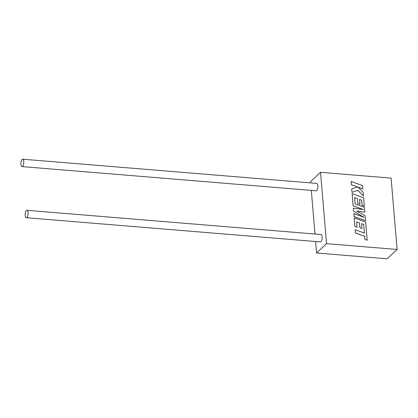 <?xml version="1.0" encoding="UTF-8"?>
<svg xmlns="http://www.w3.org/2000/svg" width="418" height="418" viewBox="0 0 418 418"><rect width="100%" height="100%" fill="white"/><g stroke="black" fill="none" stroke-linecap="round" stroke-linejoin="round"><path stroke-width="0.63" d="M28.074 212.663A3.71 1.442 94.7 0 1 26.329 217.71A3.71 1.442 94.7 0 1 25.195 215.364A3.71 1.442 94.7 0 1 26.935 210.317A3.71 1.442 94.7 0 1 28.074 212.663M26.935 210.317L321.003 234.514A3.71 1.442 94.7 0 1 322.137 236.86A3.71 1.442 94.7 0 1 320.392 241.907L26.329 217.71M20.9 164.243A3.71 1.442 -85.3 0 0 22.039 166.589A3.71 1.442 -85.3 0 0 23.779 161.541A3.71 1.442 -85.3 0 0 22.645 159.201A3.71 1.442 -85.3 0 0 20.9 164.243M22.039 166.589L316.102 190.786A3.71 1.442 -85.3 0 0 317.847 185.738A3.71 1.442 -85.3 0 0 316.708 183.397L22.645 159.201M315.6 241.51L316.567 252.994L326.526 243.652L320.533 172.31L310.574 181.652L310.678 182.901M311.311 190.394L314.973 234.023M316.567 252.994L387.141 258.799L397.1 249.457L326.526 243.652M320.533 172.31L391.107 178.115L397.1 249.457M363.728 224.456L364.423 233.087L355.164 229.712L355.436 232.941L364.695 236.311L364.956 239.409L367.171 240.219L365.645 222.036L354.166 217.856L354.887 226.415L357.071 227.199L356.622 221.869L359.475 222.904L359.882 227.763L362.004 228.531L361.596 223.672L363.728 224.456L364.402 233.077M355.164 229.712L355.415 232.957L364.674 236.327L364.935 239.43L367.171 240.219M354.166 217.856L354.866 226.431L357.071 227.199M356.622 221.895L359.454 222.919L359.861 227.779L362.004 228.531M361.596 223.698L363.712 224.471M359.564 199.47L361.675 200.243L362.108 205.405L364.313 206.173L363.608 197.808L352.134 193.628L353.158 205.828L363.373 209.543L353.351 208.159L353.607 211.179L364.078 217.35L353.811 213.614L354.051 216.493L365.531 220.673L365.113 215.704L356.773 211.033L364.815 212.125L356.82 211.059M365.531 220.673L354.036 216.514L353.811 213.614M364.815 212.125L364.407 207.302L355.112 203.921L354.584 197.641L357.437 198.675L357.829 203.55L359.966 204.303L359.558 199.443L361.675 200.243M354.589 197.667L357.421 198.691M357.437 198.675L357.845 203.535L359.966 204.303M361.695 200.227L362.108 205.405L364.313 206.173M352.134 193.628L353.137 205.844L363.263 209.528M353.335 208.174L353.586 211.194L363.947 217.303M351.11 181.464L351.381 184.683L357.615 186.951L351.737 188.915L352.008 192.379L357.876 190.331L363.461 196.021L363.148 192.296L357.965 187.086L362.861 188.868L362.589 185.639L351.11 181.464L351.36 184.704L357.578 186.961M351.737 188.915L352.008 192.379M352.024 192.364L357.897 190.315L363.461 196.021M358.007 187.128L362.861 188.868"/></g></svg>
